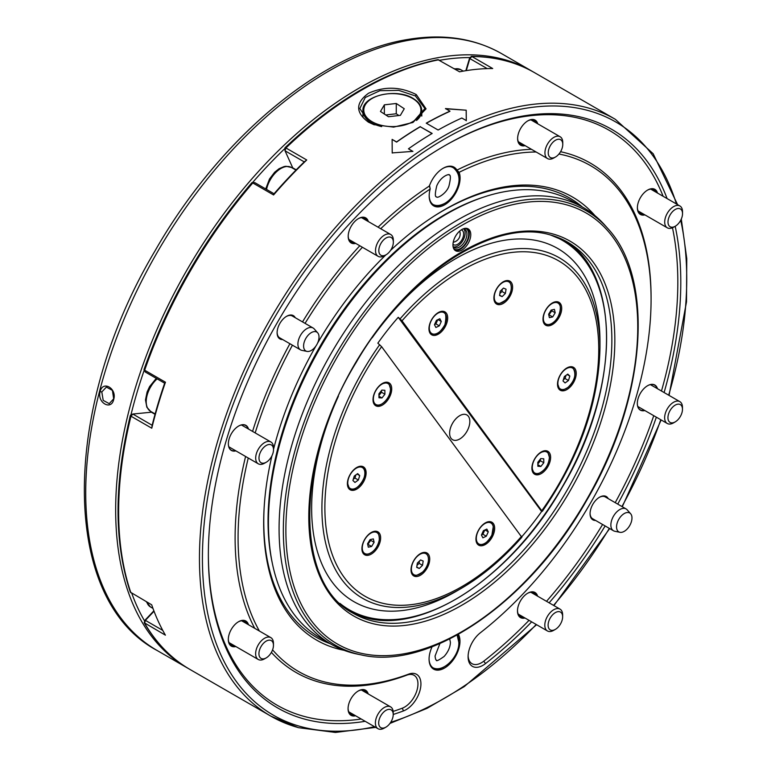 <?xml version="1.0" encoding="UTF-8"?>
<svg xmlns="http://www.w3.org/2000/svg" width="771" height="771" viewBox="0 0 771 771"><rect width="100%" height="100%" fill="white"/><g stroke="black" fill="none" stroke-linecap="round" stroke-linejoin="round"><path stroke-width="1.16" d="M100.134 391.591C102.736 380.093 117.144 388.42 113.703 399.445C111.303 410.914 96.895 402.616 100.134 391.591L101.801 391.947L103.208 400.38L109.222 403.657L113.684 398.809L112.412 390.367L106.388 387.09L101.801 391.957M264.549 658.848L266.197 657.904A10.274 5.937 -60 0 1 258.931 653.702A10.274 5.937 -60 0 1 266.197 641.115A10.274 5.937 -60 0 1 273.454 645.317A10.274 5.937 -60 0 1 266.197 657.904L264.549 658.848A12.606 7.276 -60 0 1 258.246 659.475A12.606 7.276 -60 0 1 256.309 649.375A12.606 7.276 -60 0 1 264.549 638.263A12.606 7.276 -60 0 1 270.852 637.636A12.606 7.276 -60 0 1 273.454 643.409L273.454 645.317M380.816 715.777A10.274 5.937 -60 0 1 388.738 709.387A10.274 5.937 -60 0 1 393.22 714.544A10.274 5.937 -60 0 1 391.09 721.704A10.274 5.937 -60 0 1 385.953 727.13A10.274 5.937 -60 0 1 379.236 725.829A10.274 5.937 -60 0 1 380.816 715.777M385.953 727.13L384.305 728.084A12.606 7.276 -60 0 1 378.002 728.711A12.606 7.276 -60 0 1 378.002 714.148A12.606 7.276 -60 0 1 390.608 706.872A12.606 7.276 -60 0 1 393.22 712.645L393.22 714.544M562.637 616.79A10.274 5.937 -60 0 1 555.371 629.377A10.274 5.937 -60 0 1 548.104 625.185A10.274 5.937 -60 0 1 555.371 612.598A10.274 5.937 -60 0 1 562.637 616.79L562.637 614.892A12.606 7.276 -60 0 0 560.025 609.119L530.824 592.253M555.371 629.377L553.723 630.331A12.606 7.276 -60 0 1 547.42 630.957A12.606 7.276 -60 0 1 544.808 625.185A12.606 7.276 -60 0 1 550.311 612.492A12.606 7.276 -60 0 1 560.025 609.119M670.066 422.412A10.274 5.937 -60 0 1 670.066 410.548A10.274 5.937 -60 0 1 680.35 404.611A10.274 5.937 -60 0 1 682.47 409.314A10.274 5.937 -60 0 1 675.203 421.901A10.274 5.937 -60 0 1 670.066 422.412M675.203 421.901L673.565 422.855A12.606 7.276 -60 0 1 667.262 423.481A12.606 7.276 -60 0 1 667.262 408.919A12.606 7.276 -60 0 1 679.868 401.643L650.367 384.613L679.868 401.643A12.606 7.276 -60 0 1 682.47 407.416L682.47 409.314M667.262 423.481L637.762 406.452L667.262 423.481M673.613 227.194L675.261 226.24A10.274 5.937 -60 0 1 667.994 222.048A10.274 5.937 -60 0 1 675.261 209.461A10.274 5.937 -60 0 1 682.528 213.654A10.274 5.937 -60 0 1 675.261 226.24L673.613 227.194A12.606 7.276 -60 0 1 667.31 227.821A12.606 7.276 -60 0 1 665.373 217.721A12.606 7.276 -60 0 1 673.613 206.609A12.606 7.276 -60 0 1 679.916 205.982A12.606 7.276 -60 0 1 682.528 211.755L682.528 213.654M560.642 151.588A10.274 5.937 -60 0 1 555.496 157.014A10.274 5.937 -60 0 1 548.788 155.713A10.274 5.937 -60 0 1 550.359 145.652A10.274 5.937 -60 0 1 558.281 139.262A10.274 5.937 -60 0 1 562.763 144.428A10.274 5.937 -60 0 1 560.642 151.588M555.496 157.014L553.848 157.959A12.606 7.276 -60 0 1 547.545 158.585A12.606 7.276 -60 0 1 547.545 144.032A12.606 7.276 -60 0 1 560.151 136.756A12.606 7.276 -60 0 1 562.763 142.529L562.763 144.428M393.345 242.181A10.274 5.937 -60 0 1 386.078 254.767A10.274 5.937 -60 0 1 378.812 250.565A10.274 5.937 -60 0 1 386.078 237.988A10.274 5.937 -60 0 1 393.345 242.181L393.345 240.282A12.606 7.276 -60 0 0 390.733 234.509L361.532 217.644M386.078 254.767L384.43 255.712A12.606 7.276 -60 0 1 378.127 256.338A12.606 7.276 -60 0 1 375.516 250.565A12.606 7.276 -60 0 1 381.019 237.882A12.606 7.276 -60 0 1 390.733 234.509M271.382 444.954A10.274 5.937 -60 0 1 273.512 449.657A10.274 5.937 -60 0 1 266.246 462.243A10.274 5.937 -60 0 1 261.109 462.745A10.274 5.937 -60 0 1 261.109 450.881A10.274 5.937 -60 0 1 271.382 444.954M266.246 462.243L264.598 463.188A12.606 7.276 -60 0 1 258.295 463.814A12.606 7.276 -60 0 1 258.295 449.262A12.606 7.276 -60 0 1 270.9 441.985A12.606 7.276 -60 0 1 273.512 447.749L273.512 449.657M258.295 463.814L228.804 446.785L258.295 463.814M270.9 441.985L241.41 424.956L270.9 441.985M157.13 378.86A21.01 12.134 120 0 0 150.557 411.319L155.125 413.95L150.557 411.319L146.847 407.252L145.478 399.927L147.116 391.947L149.593 386.589L156.282 378.368M412.61 122.608L424.927 108.547L415.386 95.932L398.723 90.371L379.91 90.699L365.281 97.474L359.797 108.538L369.338 122.502L374.243 124.786M416.273 94.573L426.055 108.827L412.967 122.444L393.663 127.109L373.896 124.661L368.451 122.175C355.373 112.527 355.402 102.89 368.538 93.243C384.469 86.14 400.38 86.583 416.273 94.573L415.386 95.932M630.649 513.756A10.91 6.293 120 0 0 627.71 512.484A10.91 6.293 120 0 0 617.369 522.439A10.91 6.293 120 0 0 619.942 532.308A10.91 6.293 120 0 0 620.809 532.395A10.91 6.293 120 0 0 631.16 522.439A10.91 6.293 120 0 0 630.649 513.756L627.16 509.814A12.606 7.276 120 0 0 626.081 508.927L605.274 496.919A12.606 7.276 120 0 0 604.281 496.505A12.606 7.276 120 0 0 602.961 496.331A12.606 7.276 120 0 0 599.269 497.382M626.081 508.927A12.606 7.276 120 0 0 623.768 508.34A12.606 7.276 120 0 0 612.55 518.006A12.606 7.276 120 0 0 613.475 530.766A12.606 7.276 120 0 0 614.786 531.258L619.942 532.308M317.7 332.85L314.211 328.909A12.606 7.276 120 0 0 313.132 328.022A12.606 7.276 120 0 0 310.819 327.434A12.606 7.276 120 0 0 299.591 337.091A12.606 7.276 120 0 0 300.526 349.861A12.606 7.276 120 0 0 301.827 350.352L306.993 351.403A10.91 6.293 120 0 0 307.86 351.489A10.91 6.293 120 0 0 318.211 341.534A10.91 6.293 120 0 0 317.7 332.85A10.91 6.293 120 0 0 314.761 331.569A10.91 6.293 120 0 0 304.41 341.524A10.91 6.293 120 0 0 306.993 351.403M313.132 328.022L292.325 316.014A12.606 7.276 120 0 0 291.332 315.599A12.606 7.276 120 0 0 290.012 315.426A12.606 7.276 120 0 0 286.32 316.476M277.117 332.407A12.606 7.276 120 0 0 279.719 337.843L300.526 349.861M559.38 304.391A12.249 7.074 120 0 0 554.195 302.338A12.249 7.074 120 0 0 551.997 303.176M542.996 318.76A12.249 7.074 120 0 0 543.208 320.466A12.249 7.074 120 0 0 547.738 324.552M561.471 306.097A13.232 7.643 120 0 0 552.354 302.964A13.232 7.643 120 0 0 542.986 319.175A13.232 7.643 120 0 0 543.227 321.449A13.232 7.643 120 0 0 554.436 323.107A13.232 7.643 120 0 0 561.471 306.097M573.094 368.365A12.249 7.074 120 0 0 566.512 368.181M575.474 378.05A13.232 7.643 120 0 0 566.868 367.969A13.232 7.643 120 0 0 558.262 379.496A13.232 7.643 120 0 0 557.51 384.18A13.232 7.643 120 0 0 564.989 390.444A13.232 7.643 120 0 0 575.474 378.05M573.894 369.396A12.249 7.074 120 0 0 573.296 368.577M548.287 453.406A12.249 7.074 120 0 0 540.905 452.191M546.061 469.288A13.232 7.643 120 0 0 550.282 454.697A13.232 7.643 120 0 0 541.261 451.97A13.232 7.643 120 0 0 536.462 456.278A13.232 7.643 120 0 0 531.903 468.19A13.232 7.643 120 0 0 536.645 474.849A13.232 7.643 120 0 0 546.061 469.288M492.332 524.328A12.249 7.074 120 0 0 485.383 522.902A12.249 7.074 120 0 0 484.949 523.114M484.467 544.952A13.232 7.643 120 0 0 494.625 529.292A13.232 7.643 120 0 0 486.144 522.459A13.232 7.643 120 0 0 485.306 522.902A13.232 7.643 120 0 0 475.948 539.112A13.232 7.643 120 0 0 484.467 544.952M427.404 555.081A12.249 7.074 120 0 0 425.37 553.241A12.249 7.074 120 0 0 420.022 553.867M414.22 576.159A13.232 7.643 120 0 0 427.423 567.504A13.232 7.643 120 0 0 426.536 552.768A13.232 7.643 120 0 0 420.378 553.655A13.232 7.643 120 0 0 411.02 569.865A13.232 7.643 120 0 0 414.22 576.159M411.03 569.451A12.249 7.074 120 0 0 413.979 574.877A12.249 7.074 120 0 0 415.771 575.243M362.148 550.976A13.232 7.643 120 0 0 373.357 552.634A13.232 7.643 120 0 0 380.402 535.623A13.232 7.643 120 0 0 371.275 532.491A13.232 7.643 120 0 0 361.917 548.701A13.232 7.643 120 0 0 362.148 550.976M361.927 548.287A12.249 7.074 120 0 0 362.139 549.993A12.249 7.074 120 0 0 366.668 554.07M349.273 488.024A12.249 7.074 120 0 0 352.145 489.074M348.145 479.022A13.232 7.643 120 0 0 347.393 483.696A13.232 7.643 120 0 0 354.882 489.97A13.232 7.643 120 0 0 365.367 477.577A13.232 7.643 120 0 0 356.761 467.486A13.232 7.643 120 0 0 348.145 479.022M347.403 483.282A12.249 7.074 120 0 0 349.128 487.898M373.01 399.272A12.249 7.074 120 0 0 377.761 405.064M377.559 387.784A13.232 7.643 120 0 0 373.01 399.696A13.232 7.643 120 0 0 377.751 406.356A13.232 7.643 120 0 0 387.167 400.795A13.232 7.643 120 0 0 391.389 386.204A13.232 7.643 120 0 0 382.368 383.476A13.232 7.643 120 0 0 377.559 387.784M428.965 328.35A12.249 7.074 120 0 0 433.716 334.142M439.152 312.11A13.232 7.643 120 0 0 438.323 312.554A13.232 7.643 120 0 0 428.955 328.764A13.232 7.643 120 0 0 437.485 334.604A13.232 7.643 120 0 0 447.643 318.943A13.232 7.643 120 0 0 439.152 312.11M445.349 313.98A12.249 7.074 120 0 0 438.391 312.554A12.249 7.074 120 0 0 437.967 312.766M493.893 297.596A12.249 7.074 120 0 0 496.852 303.022A12.249 7.074 120 0 0 498.644 303.379M509.409 280.914A13.232 7.643 120 0 0 503.251 281.8A13.232 7.643 120 0 0 493.893 298.011A13.232 7.643 120 0 0 497.093 304.304A13.232 7.643 120 0 0 510.296 295.65A13.232 7.643 120 0 0 509.409 280.914M510.277 283.227A12.249 7.074 120 0 0 508.243 281.386A12.249 7.074 120 0 0 502.894 282.013M466.378 414.711A14.283 8.25 -60 0 1 466.879 414.962A14.283 8.25 -60 0 1 467.11 431.037A14.283 8.25 -60 0 1 453.088 439.962A14.283 8.25 -60 0 1 452.587 439.711A14.283 8.25 -60 0 1 452.355 423.626A14.283 8.25 -60 0 1 466.378 414.711M398.241 317.295L541.627 511.51L542.215 511.366L402.019 320.803L398.241 317.295A198.33 114.513 -60 0 0 377.838 343.162L381.616 346.671L521.813 537.223A196.624 113.52 -60 0 1 460.942 588.572L455.815 591.54A203.881 117.712 -60 0 1 360.982 605.206A203.881 117.712 -60 0 1 338.402 396.246M372.152 337.804A203.881 117.712 -60 0 1 550.639 244.937A203.881 117.712 -60 0 1 599.973 341.832L599.973 347.76C598.797 402.684 579.58 457.193 542.341 511.289M542.215 511.366L542.003 510.402A193.646 111.805 120 0 0 551.882 257.437A193.646 111.805 120 0 0 402.019 320.803M363.787 468.922A12.249 7.074 120 0 0 363.189 468.093M378.301 533.918A12.249 7.074 120 0 0 373.183 531.855C377.405 530.66 379.438 533.387 379.284 540.057C377.511 547.391 373.819 552.055 368.21 554.05C364.298 554.696 362.197 552.643 361.917 547.892M557.52 383.765A12.249 7.074 120 0 0 559.245 388.372M461.289 229.864A8.404 4.848 -60 0 1 461.906 230.124A8.404 4.848 -60 0 1 463.477 235.685A8.404 4.848 -60 0 1 459.314 243.087A8.404 4.848 -60 0 1 453.502 244.686A8.404 4.848 -60 0 1 452.972 244.282M637.328 403.387A14.283 8.25 120 0 0 640.287 409.844A14.283 8.25 120 0 0 641.414 410.317A14.283 8.25 120 0 0 644.489 410.336M657.094 388.497A14.283 8.25 120 0 0 654.569 385.105A14.283 8.25 120 0 0 653.442 384.633A14.283 8.25 120 0 0 647.505 385.77M228.361 443.73A14.283 8.25 120 0 0 231.319 450.187A14.283 8.25 120 0 0 232.456 450.659A14.283 8.25 120 0 0 235.521 450.669M248.127 428.83A14.283 8.25 120 0 0 245.612 425.438A14.283 8.25 120 0 0 244.474 424.966A14.283 8.25 120 0 0 238.538 426.103M378.041 227.175A294.137 169.822 -60 0 1 429.37 186.013A21.848 12.615 -60 0 1 443.152 168.261A21.848 12.615 -60 0 1 452.346 166.459A21.848 12.615 -60 0 1 456.943 170.102A294.137 169.822 -60 0 1 531.46 149.304M453.203 167.644A21.01 12.134 120 0 0 453.069 167.567A21.01 12.134 120 0 0 451.401 166.873A21.01 12.134 120 0 0 442.853 168.444M355.72 243.405A14.495 8.365 -60 0 1 352.347 243.453A14.495 8.365 -60 0 1 348.193 236.34A14.495 8.365 -60 0 1 358.448 218.588A14.495 8.365 -60 0 1 364.548 217.383A14.495 8.365 -60 0 1 368.326 221.566M348.203 235.993A13.656 7.883 120 0 0 351.027 241.901A13.656 7.883 120 0 0 352.106 242.354A13.656 7.883 120 0 0 354.178 242.508M366.784 220.679A13.656 7.883 120 0 0 364.683 218.251A13.656 7.883 120 0 0 363.604 217.798A13.656 7.883 120 0 0 358.149 218.762M282.658 339.539A13.444 7.768 -60 0 1 280.962 339.365A13.444 7.768 -60 0 1 277.107 332.764A13.444 7.768 -60 0 1 286.619 316.293A13.444 7.768 -60 0 1 292.276 315.185A13.444 7.768 -60 0 1 295.264 317.71M235.887 450.881A14.495 8.365 -60 0 1 232.514 450.929A14.495 8.365 -60 0 1 228.361 443.817A14.495 8.365 -60 0 1 238.615 426.055A14.495 8.365 -60 0 1 244.715 424.86A14.495 8.365 -60 0 1 248.493 429.042M235.839 646.541A14.495 8.365 -60 0 1 232.456 646.59A14.495 8.365 -60 0 1 228.312 639.477A14.495 8.365 -60 0 1 238.557 621.715A14.495 8.365 -60 0 1 244.658 620.52A14.495 8.365 -60 0 1 248.445 624.703M228.312 639.12A13.656 7.883 120 0 0 231.136 645.038A13.656 7.883 120 0 0 232.216 645.491A13.656 7.883 120 0 0 234.288 645.645M246.893 623.816A13.656 7.883 120 0 0 244.792 621.387A13.656 7.883 120 0 0 243.713 620.934A13.656 7.883 120 0 0 238.258 621.898M355.595 715.767A14.495 8.365 -60 0 1 352.222 715.825A14.495 8.365 -60 0 1 348.068 708.703A14.495 8.365 -60 0 1 358.322 690.951A14.495 8.365 -60 0 1 364.423 689.756A14.495 8.365 -60 0 1 368.201 693.939M348.078 708.356A13.656 7.883 120 0 0 350.901 714.274A13.656 7.883 120 0 0 351.981 714.727A13.656 7.883 120 0 0 354.053 714.881M366.659 693.042A13.656 7.883 120 0 0 364.558 690.614A13.656 7.883 120 0 0 363.469 690.161A13.656 7.883 120 0 0 358.023 691.134M525.012 618.014A14.495 8.365 -60 0 1 521.639 618.072A14.495 8.365 -60 0 1 517.486 610.95A14.495 8.365 -60 0 1 527.74 593.198A14.495 8.365 -60 0 1 533.84 592.003A14.495 8.365 -60 0 1 537.618 596.185M517.495 610.603A13.656 7.883 120 0 0 520.319 616.521A13.656 7.883 120 0 0 521.398 616.973A13.656 7.883 120 0 0 523.47 617.128M536.076 595.289A13.656 7.883 120 0 0 533.975 592.86A13.656 7.883 120 0 0 532.896 592.407A13.656 7.883 120 0 0 527.441 593.381M595.607 520.454A13.444 7.768 -60 0 1 593.911 520.271A13.444 7.768 -60 0 1 590.066 513.669A13.444 7.768 -60 0 1 599.568 497.199A13.444 7.768 -60 0 1 605.225 496.09A13.444 7.768 -60 0 1 608.213 498.615M644.855 410.548A14.495 8.365 -60 0 1 641.472 410.596A14.495 8.365 -60 0 1 637.328 403.474A14.495 8.365 -60 0 1 647.573 385.722A14.495 8.365 -60 0 1 653.673 384.527A14.495 8.365 -60 0 1 657.461 388.709M644.903 214.887A14.495 8.365 -60 0 1 641.53 214.936A14.495 8.365 -60 0 1 637.376 207.813A14.495 8.365 -60 0 1 647.63 190.061A14.495 8.365 -60 0 1 653.731 188.866A14.495 8.365 -60 0 1 657.509 193.049M637.386 207.466A13.656 7.883 120 0 0 640.209 213.384A13.656 7.883 120 0 0 641.289 213.837A13.656 7.883 120 0 0 643.361 213.991M655.967 192.152A13.656 7.883 120 0 0 653.866 189.733A13.656 7.883 120 0 0 652.777 189.281A13.656 7.883 120 0 0 647.322 190.244M525.147 145.652A14.495 8.365 -60 0 1 521.765 145.7A14.495 8.365 -60 0 1 517.62 138.587A14.495 8.365 -60 0 1 527.865 120.835A14.495 8.365 -60 0 1 533.966 119.63A14.495 8.365 -60 0 1 537.753 123.823M517.62 138.24A13.656 7.883 120 0 0 520.444 144.148A13.656 7.883 120 0 0 521.524 144.601A13.656 7.883 120 0 0 523.596 144.755M536.202 122.926A13.656 7.883 120 0 0 534.101 120.498A13.656 7.883 120 0 0 533.021 120.045A13.656 7.883 120 0 0 527.566 121.008M453.599 248.426A11.767 6.794 120 0 0 455.43 249.525A11.767 6.794 120 0 0 467.062 240.803A11.767 6.794 120 0 0 465.327 228.37A11.767 6.794 120 0 0 465.202 228.332M453.049 246.431A10.505 6.062 120 0 0 454.235 247.53A10.505 6.062 120 0 0 455.063 247.876A10.505 6.062 120 0 0 465.115 240.783A10.505 6.062 120 0 0 464.74 229.334A10.505 6.062 120 0 0 463.911 228.987A10.505 6.062 120 0 0 463.198 228.862M456.557 251.144A12.606 7.276 120 0 0 468.614 242.624A12.606 7.276 120 0 0 468.17 228.891A12.606 7.276 120 0 0 467.168 228.467A12.606 7.276 120 0 0 455.112 236.986A12.606 7.276 120 0 0 455.565 250.72A12.606 7.276 120 0 0 456.557 251.144M454.861 250.218A12.606 7.276 120 0 0 455.073 250.286A12.606 7.276 120 0 0 466.773 242.422A12.606 7.276 120 0 0 467.38 228.534M458.899 177.764A21.01 12.134 120 0 0 457.849 172.309L457.116 171.538M429.196 195.535A21.01 12.134 120 0 0 433.543 204.816A21.01 12.134 120 0 0 435.21 205.51A21.01 12.134 120 0 0 443.807 203.91M272.577 649.837A292.036 168.608 120 0 0 321.7 681.169A292.036 168.608 120 0 0 408.659 674.133A21.01 12.134 -60 0 1 414.914 673.632A21.01 12.134 -60 0 1 419.723 691.423A21.01 12.134 -60 0 1 403.493 710.91A334.055 192.866 -60 0 1 393.22 714.466M365.194 721.309A334.055 192.866 -60 0 1 304.015 718.948A334.055 192.866 -60 0 1 208.363 554.966A334.055 192.866 -60 0 1 444.578 145.835A334.055 192.866 -60 0 1 585.141 118.223A334.055 192.866 -60 0 1 667.098 198.581M208.363 554.098A331.954 191.651 120 0 0 303.417 716.201A331.954 191.651 120 0 0 361.223 719.015M393.152 711.402A331.954 191.651 120 0 0 402.26 708.212A18.909 10.919 120 0 0 416.87 690.671A18.909 10.919 120 0 0 412.543 674.664A18.909 10.919 120 0 0 406.915 675.117A294.137 169.822 -60 0 1 319.329 682.2A294.137 169.822 -60 0 1 271.382 652.382M663.127 196.287A331.954 191.651 120 0 0 582.77 119.254A331.954 191.651 120 0 0 443.836 146.259M458.398 634.35A21.848 12.615 -60 0 1 454.408 658.212A21.848 12.615 -60 0 1 435.326 669.854A21.848 12.615 -60 0 1 429.071 659.128A21.848 12.615 -60 0 1 432.107 646.753M429.071 658.781A21.01 12.134 120 0 0 433.418 668.062A21.01 12.134 120 0 0 435.085 668.756A21.01 12.134 120 0 0 443.682 667.156M458.774 641.009A21.01 12.134 120 0 0 457.415 634.89M361.329 654.926L357.465 654.136A252.117 145.565 -60 0 1 351.268 652.652A252.117 145.565 -60 0 1 331.299 644.305A252.117 145.565 -60 0 1 322.317 369.531A252.117 145.565 -60 0 1 563.447 199.275A252.117 145.565 -60 0 1 583.416 207.621A252.117 145.565 -60 0 1 605.013 225.363L607.625 228.312C655.745 279.661 645.847 400.535 586.317 500.967C529.031 602.324 429.659 670.857 361.329 654.926A250.845 144.823 -60 0 1 355.161 653.442A250.845 144.823 -60 0 1 318.163 388.324A250.845 144.823 -60 0 1 566.261 202.359A250.845 144.823 -60 0 1 607.625 228.312M466.204 110.205L445.493 108.576L449.946 111.149A344.56 198.937 120 0 0 426.238 123.167L438.121 130.029A344.56 198.937 120 0 1 461.839 118.011L466.291 120.584L466.204 110.205L445.474 108.759M420.291 126.589A344.56 198.937 120 0 0 396.573 141.951L392.121 139.378L392.208 152.899L412.919 151.386L408.457 148.813A344.56 198.937 120 0 1 432.174 133.45L420.291 126.762A344.348 198.812 120 0 0 396.593 142.105L396.573 141.951M465.848 70.681L469.741 57.594L471.9 56.524L492.698 68.532A344.56 198.937 120 0 0 459.564 71.809L437.889 59.637C386.791 70.171 335.809 99.575 284.942 147.82L285.029 150.788L292.729 167.827A23.111 13.338 -60 0 1 292.951 168.348M304.256 161.891L285.029 150.788L284.913 148.475L285.935 147.974L306.733 159.982A344.56 198.937 120 0 0 273.589 194.957L252.792 182.958L251.972 183.247L252.792 182.958A344.56 198.937 120 0 0 144.659 370.205L165.457 382.214A344.56 198.937 120 0 0 151.771 428.213L130.974 416.205L130.569 415.193L132.757 414.046M130.569 415.193L130.347 415.434C113.935 483.648 113.935 542.553 130.328 592.128L151.704 604.811A344.56 198.937 120 0 0 165.418 635.169L144.138 622.679C156.012 643.024 171.297 658.617 189.994 669.469L270.814 716.124A344.56 198.937 -60 0 1 258.545 340.599A344.56 198.937 -60 0 1 588.08 107.921A344.56 198.937 -60 0 1 615.374 119.332L534.554 72.667A344.56 198.937 120 0 0 507.26 61.266A344.56 198.937 120 0 0 471.9 56.524L469.857 58.586L466.282 70.614M271.961 455.728A255.847 147.714 120 0 0 264.125 507.964A255.847 147.714 120 0 0 336.927 648.623A255.847 147.714 120 0 0 344.011 650.29M594.961 215.639A255.847 147.714 120 0 0 552.238 188.548A255.847 147.714 120 0 0 431.76 217.615A255.847 147.714 120 0 0 390.54 250.43M583.416 207.621L572.766 201.472A252.117 145.565 120 0 0 552.788 193.126A252.117 145.565 120 0 0 484.969 196.663A252.117 145.565 120 0 0 272.587 564.517A252.117 145.565 120 0 0 320.649 638.157L331.299 644.305M463.776 228.948A10.505 6.062 -60 0 1 462.957 240.436A10.505 6.062 -60 0 1 453.415 246.884M189.994 669.469A344.56 198.937 120 0 1 144.62 623.161L144.466 620.761L153.872 610.825M536.134 151.993A292.036 168.608 120 0 0 459.102 172.338A21.848 12.615 -60 0 1 447.402 202.927A21.848 12.615 -60 0 1 429.187 195.882A21.848 12.615 -60 0 1 430.179 189.03A292.036 168.608 120 0 0 380.701 228.717M362.409 247.269A292.036 168.608 120 0 0 305.056 323.357M292.44 345.186A292.036 168.608 120 0 0 255.182 432.907M248.252 458.013A292.036 168.608 120 0 0 259.413 631.035M430.179 189.03L429.399 185.907M254.748 628.346A294.137 169.822 -60 0 1 245.592 456.48M252.57 431.394A294.137 169.822 -60 0 1 289.906 343.721M302.511 321.892A294.137 169.822 -60 0 1 359.797 245.756M144.505 369.338L144.659 370.205L144.505 369.338M385.876 254.883A255.847 147.714 120 0 0 317.488 343.297M315.927 345.996A255.847 147.714 120 0 0 273.512 449.387M531.662 621.85A334.055 192.866 -60 0 1 485.528 663.571A21.01 12.134 -60 0 1 468.093 656.738A21.01 12.134 -60 0 1 480.372 632.76A292.036 168.608 120 0 0 651.081 299.36A292.036 168.608 120 0 0 558.946 154.017M675.174 226.298A334.055 192.866 -60 0 1 664.101 392.545M656.343 417.178A334.055 192.866 -60 0 1 617.744 504.118M605.139 525.947A334.055 192.866 -60 0 1 549.116 602.826M534.554 72.667C515.847 61.921 494.741 56.476 471.245 56.35L471.9 56.524M487.233 68.609L469.857 58.586L469.741 57.594A342.459 197.723 120 0 0 441.243 60.022A342.459 197.723 120 0 0 439.643 60.302M273.589 194.957L274.004 193.82A342.459 197.723 -60 0 1 304.4 161.746L306.733 159.982M252.792 182.958L254.825 182.65L274.062 193.762M151.974 412.128A23.111 13.338 -60 0 1 151.405 412.206L132.795 414.037L152.147 425.274A342.459 197.723 -60 0 1 164.657 383.206L145.314 372.036L144.659 370.205M130.897 415.087L132.805 414.133L130.974 416.205A344.56 198.937 120 0 0 130.906 592.803M154.036 611.23L145.382 620.366L162.758 630.399M144.62 623.161L145.382 620.366L144.466 620.761A342.459 197.723 120 0 1 131.783 593.304M164.666 383.206L165.457 382.214M151.771 428.213L152.147 425.303M560.565 151.714A294.137 169.822 -60 0 1 651.081 297.645L651.081 299.36M468.113 655.851A18.909 10.919 120 0 0 483.783 661.171A331.954 191.651 120 0 0 529.031 620.337M546.523 601.322A331.954 191.651 120 0 0 602.594 524.492M615.21 502.653A331.954 191.651 120 0 0 653.75 415.675M661.47 391.032A331.954 191.651 120 0 0 672.476 227.763M456.943 170.102L459.102 172.338M362.948 115.756A32.565 18.793 0 0 0 362.418 116.421M429.457 185.262L430.208 188.885M458.976 172.29L457.849 172.309M590.066 513.322A12.606 7.276 120 0 0 592.668 518.758L613.475 530.766M456.846 170.063L455.68 170.131M426.382 123.254A344.348 198.812 120 0 1 449.936 111.332L449.946 111.149M466.272 120.768L466.176 110.388M396.593 142.105L392.121 139.378M392.131 139.532L392.227 153.053M412.678 151.395L408.457 148.813M432.03 133.537L420.291 126.762M551.583 310L551.766 310.819L548.807 315.06M555.187 312.785L554.416 309.364L551.14 310.096L548.624 314.24L549.386 317.662L552.672 316.939L555.187 312.785L551.766 310.819M549.251 314.963L552.672 316.939M566.039 375.342L565.066 378.522L563.399 379.717M559.389 388.497A12.249 7.074 120 0 0 562.261 389.548M568.487 380.498L569.827 376.075L567.774 374.099L564.362 376.537L563.013 380.961L565.076 382.936L568.487 380.498L565.066 378.522M567.157 374.533L569.827 376.075M540.375 459.082L540.394 460.75L537.84 463.988M531.913 467.766A12.249 7.074 120 0 0 536.655 473.558M540.866 466.455L543.815 462.725L543.757 458.793L540.76 458.591L537.821 462.33L537.869 466.262L540.866 466.455L537.85 464.711M540.394 460.75L543.815 462.725M484.776 530.043L482.887 534.236L481.528 534.881M475.958 538.698A12.249 7.074 120 0 0 480.699 544.49M482.887 537.83L486.308 536.211L488.274 531.836L486.838 529.07L483.417 530.689L481.441 535.074L482.887 537.83M482.887 534.236L486.308 536.211M484.998 529.937L488.274 531.836M419.453 561.037L419.096 563.35L416.986 565.394M416.687 567.36L419.27 568.478L422.518 565.316L423.183 561.047L420.59 559.939L417.352 563.09L416.687 567.36M416.735 567.013L419.27 568.478M419.096 563.35L422.518 565.316M370.514 539.517L370.697 540.336L367.738 544.586M373.125 531.865A12.249 7.074 120 0 0 370.918 532.703M367.555 543.767L368.316 547.188L371.593 546.456L374.108 542.312L373.347 538.89L370.061 539.623L367.555 543.767M370.697 540.336L374.108 542.312M368.181 544.49L371.593 546.456M355.923 474.859L354.949 478.049L353.282 479.244M362.987 467.891A12.249 7.074 120 0 0 356.404 467.698M354.255 476.064L352.906 480.478L354.968 482.463L358.37 480.015L359.72 475.601L357.657 473.616L354.255 476.064M357.05 474.059L359.72 475.601M354.949 478.049L358.37 480.015M381.481 390.589L381.5 392.256L378.947 395.494M389.394 384.912A12.249 7.074 120 0 0 382.011 383.698M381.867 390.097L378.918 393.836L378.975 397.769L381.973 397.961L384.912 394.232L384.864 390.299L381.867 390.097M381.5 392.256L384.912 394.232M378.956 396.217L381.973 397.961M437.793 319.695L435.904 323.887L434.545 324.533M439.846 318.722L436.434 320.341L434.459 324.726L435.904 327.482L439.316 325.863L441.291 321.488L439.846 318.722M435.904 323.887L439.316 325.863M438.015 319.589L441.291 321.488M502.326 289.183L501.969 291.486L499.859 293.539M506.046 289.192L503.463 288.084L500.215 291.236L499.56 295.505L502.143 296.623L505.39 293.462L506.046 289.192M499.608 295.158L502.143 296.623M501.969 291.486L505.39 293.462M381.616 346.671A193.646 111.805 120 0 0 344.28 577.518A193.646 111.805 120 0 0 521.601 536.259L521.813 537.223M541.627 511.51A198.33 114.513 -60 0 1 521.851 536.655M398.935 115.534L396.255 113.771L385.779 114.966M384.363 104.837L380.46 111.467L388.459 116.729L400.361 115.371L404.255 108.74L396.265 103.478L384.363 104.837L384.363 114.031M396.255 113.771L396.265 103.478M188.519 668.602L187.025 667.753A344.56 198.937 -60 0 1 153.14 338.459A344.56 198.937 -60 0 1 440.251 57.266A344.56 198.937 -60 0 1 531.585 70.951L501.651 53.671A344.56 198.937 120 0 0 410.317 39.986A344.56 198.937 120 0 0 123.206 321.179A344.56 198.937 120 0 0 157.091 650.473C59.878 598.865 61.14 408.505 154.74 251.346C218.636 139.175 320.534 53.257 407.772 39.475C443.19 33.519 474.483 38.251 501.651 53.671M284.875 148.524A342.459 197.723 120 0 0 252.464 182.669M144.244 370.09A342.459 197.723 120 0 0 130.916 415.01M146.798 601.978A21.01 12.134 120 0 0 150.509 606.979L146.268 601.679M463.275 71.115L460.827 69.698A21.01 12.134 120 0 0 454.668 68.985M295.968 170.092L291.399 167.452A21.01 12.134 120 0 0 266.564 189.425M484.969 196.663L483.07 197.28A250.363 144.543 120 0 0 272.173 562.57L272.587 564.517M381.664 126.598A29.414 16.981 180 0 1 370.244 121.982A29.414 16.981 180 0 1 362.948 110.783L362.948 117.125M413.844 99.237A28.575 16.49 0 0 0 373.521 97.695A28.575 16.49 0 0 0 370.87 120.97A28.575 16.49 0 0 0 411.194 122.512A28.575 16.49 0 0 0 413.844 99.237M400.072 318.837A196.624 113.52 -60 0 1 552.393 254.314A196.624 113.52 -60 0 1 599.973 347.76M521.928 537.165C502.731 558.965 482.405 576.101 460.942 588.572A196.624 113.52 -60 0 1 369.492 601.756A196.624 113.52 -60 0 1 379.669 344.704M355.643 613.88A214.087 123.601 -60 0 1 348.569 610.362M339.905 603.365A213.249 123.119 120 0 0 356.626 613.485A213.249 123.119 120 0 0 569.383 474.03A213.249 123.119 120 0 0 554.995 236.658A213.249 123.119 120 0 0 552.258 235.541M500.032 284.605A12.095 6.987 120 0 0 494.712 300.218A12.095 6.987 120 0 0 505.574 300.102A12.095 6.987 120 0 0 510.894 284.48A12.095 6.987 120 0 0 500.032 284.605M430.873 321.459A12.095 6.987 120 0 0 432.955 334.026A12.095 6.987 120 0 0 444.877 324.745A12.095 6.987 120 0 0 442.795 312.178A12.095 6.987 120 0 0 430.873 321.459M373.366 399.118A12.095 6.987 120 0 0 382.05 403.831A12.095 6.987 120 0 0 390.473 388.941A12.095 6.987 120 0 0 381.79 384.228A12.095 6.987 120 0 0 373.366 399.118M349.465 487.918A12.095 6.987 120 0 0 361.445 482.974A12.095 6.987 120 0 0 363.151 468.161A12.095 6.987 120 0 0 351.181 473.105A12.095 6.987 120 0 0 349.465 487.918M368.316 553.935A12.095 6.987 120 0 0 379.004 541.223A12.095 6.987 120 0 0 373.347 532.144A12.095 6.987 120 0 0 362.649 544.856A12.095 6.987 120 0 0 368.316 553.935M422.701 571.957A12.095 6.987 120 0 0 428.03 556.334A12.095 6.987 120 0 0 417.159 556.46A12.095 6.987 120 0 0 411.839 572.072A12.095 6.987 120 0 0 422.701 571.957M491.859 535.093A12.095 6.987 120 0 0 489.778 522.526A12.095 6.987 120 0 0 477.866 531.807A12.095 6.987 120 0 0 479.938 544.374A12.095 6.987 120 0 0 491.859 535.093M549.366 457.434A12.095 6.987 120 0 0 540.683 452.722A12.095 6.987 120 0 0 532.26 467.611A12.095 6.987 120 0 0 540.943 472.324A12.095 6.987 120 0 0 549.366 457.434M573.267 368.634A12.095 6.987 120 0 0 561.288 373.578A12.095 6.987 120 0 0 559.582 388.391A12.095 6.987 120 0 0 571.562 383.457A12.095 6.987 120 0 0 573.267 368.634M554.426 302.618A12.095 6.987 120 0 0 543.728 315.329A12.095 6.987 120 0 0 549.386 324.408A12.095 6.987 120 0 0 560.083 311.706A12.095 6.987 120 0 0 554.426 302.618M403.493 710.91L402.26 708.212M408.659 674.133L406.915 675.117M566.512 204.816A248.821 143.657 120 0 0 320.418 389.278A248.821 143.657 120 0 0 357.118 652.256A248.821 143.657 120 0 0 603.211 467.795A248.821 143.657 120 0 0 566.512 204.816M370.755 623.113A216.4 124.941 -60 0 1 338.835 394.395A216.4 124.941 -60 0 1 552.874 233.96A216.4 124.941 -60 0 1 584.794 462.677A216.4 124.941 -60 0 1 370.755 623.113M567.475 242.084L550.822 235.126C494.915 217.393 406.992 274.293 356.086 362.592C295.11 461.819 294.58 583.348 353.176 613.263A214.299 123.726 120 0 0 370.157 620.366A214.299 123.726 120 0 0 575.108 475.649A214.299 123.726 120 0 0 567.475 242.084A214.299 123.726 120 0 0 551.159 235.174M298.107 727.535A344.56 198.937 -60 0 1 270.814 716.124L298.435 727.67L335.424 732.45L375.689 727.371M676.408 203.958A342.459 197.723 120 0 0 588.678 110.667A342.459 197.723 120 0 0 249.968 364.548A342.459 197.723 120 0 0 300.478 726.504A342.459 197.723 120 0 0 374.523 726.696M438.757 59.801A344.56 198.937 120 0 0 285.935 147.974L285.029 150.788M582.471 207.071A253.534 146.374 120 0 0 549.733 189.743A253.534 146.374 120 0 0 431.047 218.087M264.174 507.116A253.534 146.374 120 0 0 330.354 643.756M390.743 722.292A342.459 197.723 120 0 0 536.231 624.491M553.549 605.38A342.459 197.723 120 0 0 609.341 528.376M621.946 506.547A342.459 197.723 120 0 0 660.776 419.732M668.669 395.186A342.459 197.723 120 0 0 680.706 220.255M296.218 169.842L292.729 167.827M155.029 414.297L151.405 412.206M483.783 661.171L485.528 663.571M362.948 110.783C361.58 95.305 398.115 87.374 414.306 99.218C419.183 102.495 421.679 106.359 421.776 110.802A29.414 16.981 180 0 1 416.523 120.469M187.025 667.753L157.091 650.473M533.06 71.819L531.585 70.951M436.772 185.821C434.95 193.434 434.873 197.106 436.559 196.856C437.138 198.851 446.66 193.367 448.944 186.042C450.765 178.438 450.842 174.757 449.165 175.017C450.611 173.697 441.446 174.892 436.772 185.821M432.358 204.132C436 206.32 440.472 205.876 445.773 202.802C450.486 199.65 454.119 195.159 456.673 189.348C460.682 180.202 459.574 173.003 453.367 167.741L451.305 166.844M449.695 638.957L450.418 642.32C450.235 647.206 448.134 651.919 444.125 656.458C438.583 660.362 436.02 661.576 436.434 660.092C435.875 660.294 435.413 658.945 435.056 656.044L439.923 643.544M457.136 635.044L458.822 642.32C459.67 656.005 442.92 673.95 432.232 667.378M270.852 637.636L241.641 620.78M152.976 608.406L150.509 606.979M258.246 659.475L229.035 642.609M390.608 706.872L361.406 690.006M378.002 728.711L348.8 711.845M547.42 630.957L518.218 614.092M667.31 227.821L638.109 210.955M679.916 205.982L650.714 189.126M547.545 158.585L518.343 141.729M560.151 136.756L530.949 119.891M454.148 68.677L460.827 69.698M378.127 256.338L348.926 239.482M265.716 188.943L269.484 179.036L274.64 172.261L279.102 168.685L284.104 166.565L286.022 166.276L291.399 167.452M348.174 610.131L355.701 613.909C412.996 641.25 509.043 582.018 562.348 487.089C621.127 388.912 621.387 270.149 562.261 239.318M493.893 297.201C494.597 301.182 495.464 303.08 496.505 302.926C496.63 304.805 499.647 303.88 505.574 300.16C514.98 291.351 511.857 276.066 502.547 282.205M428.955 327.954C430.073 332.976 431.471 335.057 433.157 334.219C434.574 333.891 438.121 336.146 444.915 324.745C447.353 312.997 444.925 309.075 437.62 312.959M381.664 383.881C389.307 382.059 388.237 381.645 390.531 388.854C390.675 400.747 373.839 413.295 373.01 399.041M356.057 467.891C363.392 465.347 361.426 467.602 363.151 467.92C370.572 474.56 354.805 495.261 349.176 487.985L347.393 482.897M419.675 554.06C431.644 548.779 430.083 566.319 422.701 572.015C416.774 575.735 413.757 576.66 413.632 574.78C412.601 574.944 411.724 573.036 411.02 569.056M484.602 523.307C489.2 521.051 492.1 522.102 493.295 526.468L491.898 535.093C485.104 546.494 481.557 544.239 480.14 544.567C478.454 545.405 477.056 543.324 475.948 538.303M540.558 452.375C548.21 450.553 547.14 450.148 549.434 457.348C548.673 464.942 545.184 470.262 538.977 473.317C535.884 475.514 533.522 473.577 531.903 467.534M566.174 368.374C570.704 366.88 573.075 366.89 573.267 368.403C576.496 374.417 574.752 380.729 568.034 387.35C561.115 391.639 561.741 389.249 559.283 388.459L557.51 383.37M551.65 303.369L554.224 302.328C565.172 299.052 560.016 322.789 549.28 324.533C545.367 325.169 543.276 323.116 542.986 318.365M453.223 242.248A8.404 8.404 0 0 0 459.661 231.107M144.004 369.511C168.396 300.574 204.354 238.316 251.866 182.727M389.972 723.41L426.961 708.385L464.306 686.566L536.616 624.712M553.915 605.592L609.678 528.569M622.284 506.74L661.142 419.944M669.055 395.407L686.508 301.856L686.759 258.603L681.294 219.041M677.584 204.633L653.153 153.718L615.374 119.332M144.023 369.685L145.266 371.988M252.03 182.669L254.825 182.65M373.154 531.855L370.581 532.896M421.776 116.093L421.776 110.802"/></g></svg>

